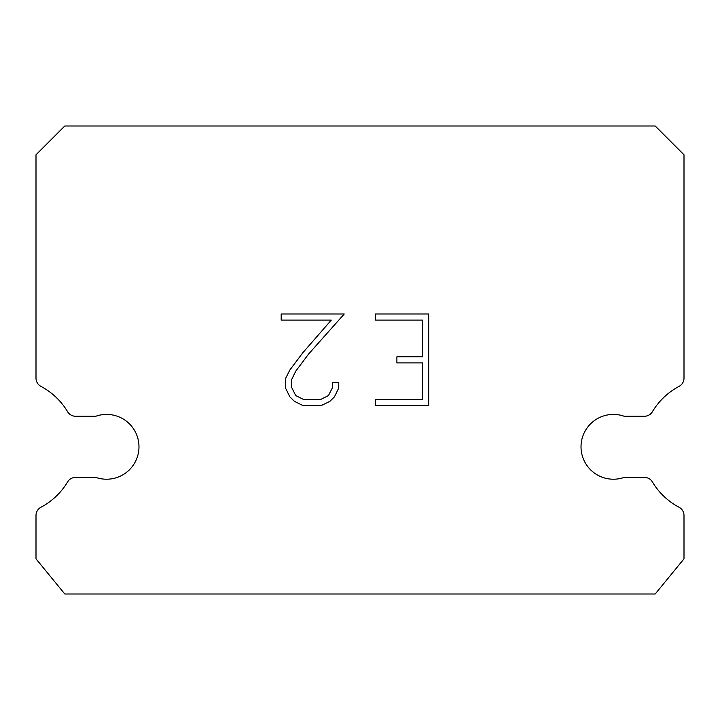 <?xml version="1.0" encoding="UTF-8"?>
<svg xmlns="http://www.w3.org/2000/svg" width="720" height="720" viewBox="0 0 720 720"><rect width="100%" height="100%" fill="white"/><g stroke="black" fill="none" stroke-linecap="round" stroke-linejoin="round"><path stroke-width="1.08" d="M602.631 416.268A32.4 32.4 0 0 1 624.204 416.268L644.373 416.268A9.36 9.36 0 0 0 652.401 411.714A68.4 68.4 0 0 1 679.032 386.406A9.36 9.36 0 0 0 684 378.144L684 154.8L655.2 126L64.8 126L36 154.8L36 378.144A9.36 9.36 0 0 0 40.968 386.406A68.4 68.4 0 0 1 67.599 411.714A9.36 9.36 0 0 0 75.627 416.268L95.796 416.268A32.4 32.4 0 0 1 137.133 436.032A32.4 32.4 0 0 1 95.796 477.369L75.627 477.369A9.36 9.36 0 0 0 67.599 481.932A68.4 68.4 0 0 1 40.968 507.231A9.36 9.36 0 0 0 36 515.502L36 558.837L64.8 594L655.2 594L684 558.837L684 515.502A9.36 9.36 0 0 0 679.032 507.231A68.4 68.4 0 0 1 652.401 481.932A9.36 9.36 0 0 0 644.373 477.369L624.204 477.369A32.4 32.4 0 0 1 582.867 457.605A32.4 32.4 0 0 1 602.631 416.268M422.568 399.609L422.568 362.916L396.891 362.916L396.891 356.805L422.568 356.805L422.568 320.112L375.453 320.112L375.453 313.992L428.688 313.992L428.688 405.72L375.453 405.72L375.453 399.609L422.568 399.609M338.76 382.464L338.76 387.963L334.404 396.918L329.859 401.373L320.904 405.72L303.282 405.72L294.39 401.301L289.854 396.828L285.426 387.873L285.426 378.792L289.854 370.017L302.805 352.764L331.29 320.112L281.187 320.112L281.187 313.992L344.25 313.992L308.538 354.114L295.821 371.07L291.699 379.431L291.699 387.486L295.704 395.55L303.822 399.609L320.427 399.609L328.491 395.541L332.55 387.486L332.55 382.464L338.76 382.464"/></g></svg>
